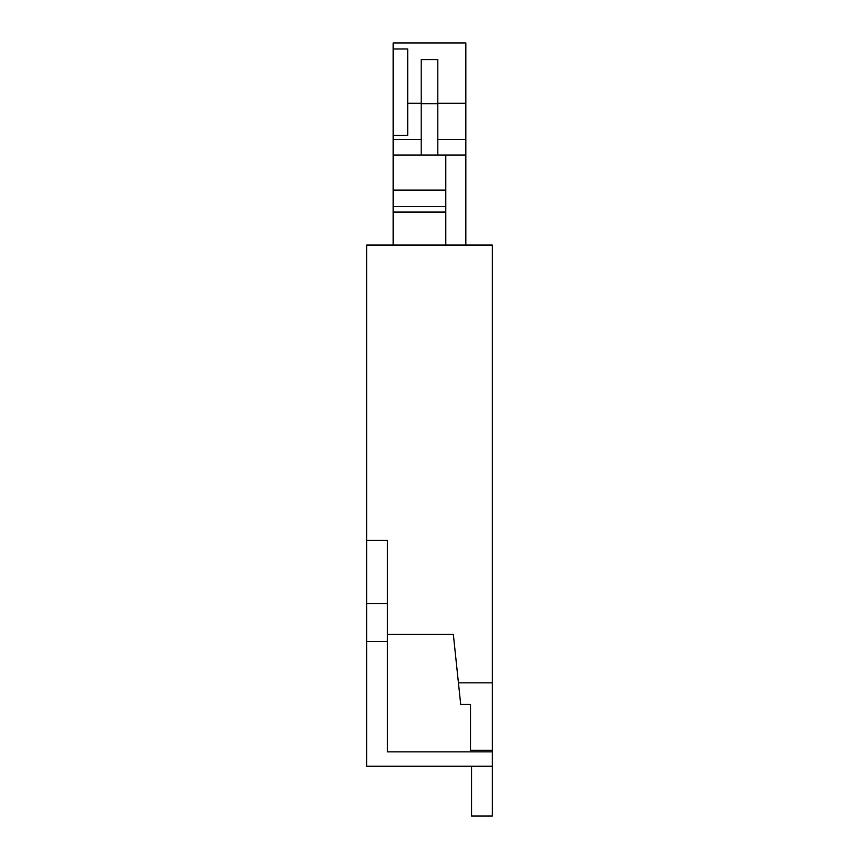 <?xml version="1.0" encoding="UTF-8"?>
<svg xmlns="http://www.w3.org/2000/svg" width="859" height="859" viewBox="0 0 859 859"><rect width="100%" height="100%" fill="white"/><g stroke="black" fill="none" stroke-linecap="round" stroke-linejoin="round"><path stroke-width="1.29" d="M458.427 682.851L460.692 704.316L470.485 704.316L470.485 750.315L492.282 750.315L492.282 682.851L458.427 682.851L453.348 634.447L387.473 634.447M366.718 641.448L366.718 766.239L492.282 766.239L492.282 751.85L387.473 751.85L387.473 641.448L366.718 641.448L366.718 245.03L492.282 245.03L492.282 682.851M492.282 750.315L492.282 751.85M492.282 766.239L492.282 816.05L471.527 816.05L471.527 766.239M393.175 206.557L445.789 206.557L445.789 190.097L393.175 190.097L393.175 212.044L445.789 212.044L445.789 206.557M437.8 103.681L421.2 103.681L421.2 59.55L437.8 59.55L437.8 155.028M421.2 155.028L421.2 103.681M366.718 540.397L387.473 540.397L387.473 641.448M393.175 245.03L393.175 212.044M445.789 212.044L445.789 245.03M393.175 48.984L407.703 48.984L407.703 135.303L393.175 135.303L393.175 42.95L465.825 42.95L465.825 155.028L393.175 155.028L393.175 139.459L421.2 139.459M445.789 155.028L445.789 190.097M393.175 155.028L393.175 190.097M387.473 603.48L366.718 603.48M465.825 139.459L437.8 139.459M465.825 155.028L465.825 245.03M407.703 103.263L421.2 103.263M437.8 103.263L465.825 103.263M393.175 139.459L393.175 135.303M470.485 704.316L470.485 750.315"/></g></svg>
